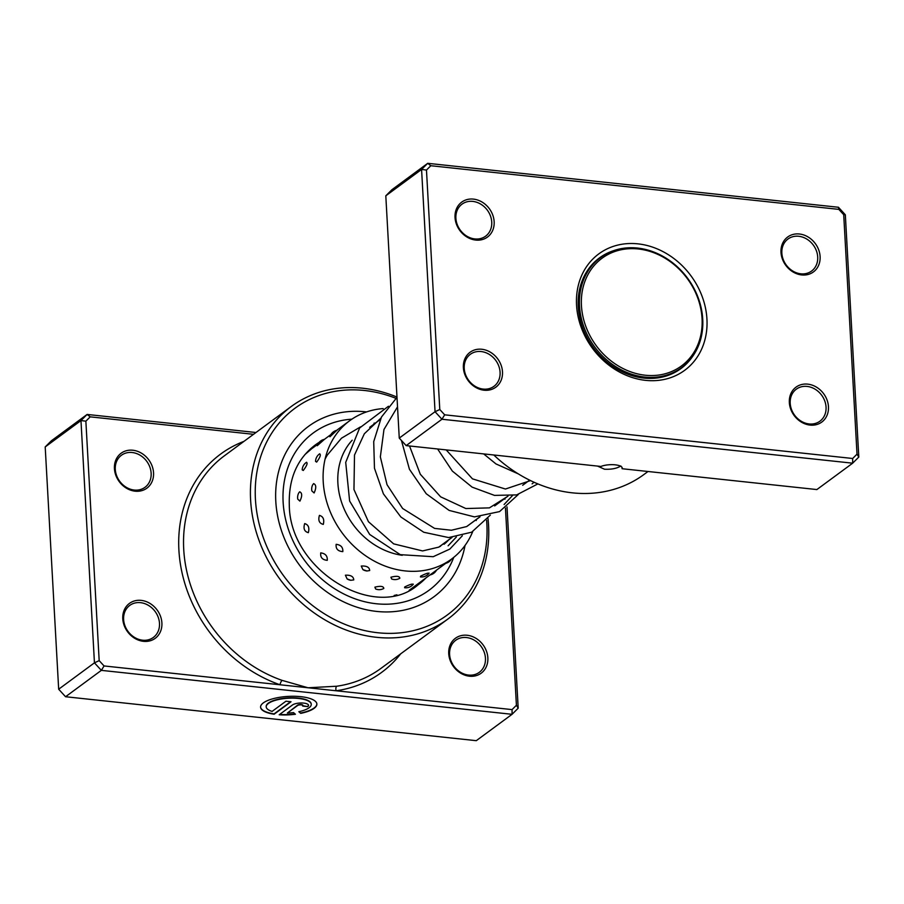 <?xml version="1.0" encoding="UTF-8"?>
<svg xmlns="http://www.w3.org/2000/svg" width="904" height="904" viewBox="0 0 904 904"><rect width="100%" height="100%" fill="white"/><g stroke="black" fill="none" stroke-linecap="round" stroke-linejoin="round"><path stroke-width="1.36" d="M699.549 303.563A66.907 56.556 53.6 0 0 624.189 249.221A66.907 56.556 53.6 0 0 583.95 320.637A66.907 56.556 53.6 0 0 659.298 374.979A66.907 56.556 53.6 0 0 699.549 303.563M700.171 303.846A68.354 57.777 53.6 0 0 600.561 257.538A68.354 57.777 53.6 0 0 582.074 321.282A68.354 57.777 53.6 0 0 681.684 367.578A68.354 57.777 53.6 0 0 700.171 303.846M600.561 257.538L594.956 261.674A68.354 57.777 53.6 0 0 594.832 261.764M599.747 258.137A68.715 58.082 53.6 0 0 597.126 259.73M678.588 370.211A68.715 58.082 53.6 0 0 680.881 368.177M675.966 371.804A68.354 57.777 53.6 0 0 676.09 371.713L681.684 367.578M621.884 467.176L622.121 468.724A12.294 4.023 176.8 0 0 622.246 468.057A12.294 4.023 176.8 0 0 615.262 464.837A12.294 4.023 176.8 0 0 600.934 466.453L406.167 445.615L441.943 419.241L435.05 411.715L421.58 169.443L427.716 163.319L838.437 207.265L845.33 214.779L858.8 457.062L852.664 463.187L441.943 419.241L444.666 414.823L852.675 458.486L857.015 454.147L843.714 214.7L838.833 209.378L430.812 165.726L426.473 170.054L439.785 409.512L444.666 414.823M620.833 465.967C616.969 468.453 611.522 469.538 604.494 469.221L597.589 466.102M494.149 221.683A21.696 18.34 -126.4 0 1 475.73 240.068A21.696 18.34 -126.4 0 1 455.028 217.502A21.696 18.34 -126.4 0 1 473.459 199.117A21.696 18.34 -126.4 0 1 494.149 221.683M455.887 218.248A19.888 16.814 53.6 0 0 466.859 236.17A19.888 16.814 53.6 0 0 485.617 236.181A19.888 16.814 53.6 0 0 491.742 222.09A19.888 16.814 53.6 0 0 480.77 204.157A19.888 16.814 53.6 0 0 462.012 204.157A19.888 16.814 53.6 0 0 455.887 218.248M820.109 256.566A21.696 18.34 -126.4 0 1 801.69 274.94A21.696 18.34 -126.4 0 1 780.999 252.374A21.696 18.34 -126.4 0 1 799.418 234A21.696 18.34 -126.4 0 1 820.109 256.566M781.847 253.131A19.888 16.814 53.6 0 0 792.819 271.053A19.888 16.814 53.6 0 0 811.589 271.053A19.888 16.814 53.6 0 0 817.702 256.962A19.888 16.814 53.6 0 0 806.73 239.04A19.888 16.814 53.6 0 0 787.972 239.029A19.888 16.814 53.6 0 0 781.847 253.131M828.459 406.71A21.696 18.34 -126.4 0 1 810.04 425.083A21.696 18.34 -126.4 0 1 789.339 402.517A21.696 18.34 -126.4 0 1 807.758 384.143A21.696 18.34 -126.4 0 1 828.459 406.71M790.198 403.274A19.888 16.814 53.6 0 0 801.17 421.196A19.888 16.814 53.6 0 0 819.928 421.196A19.888 16.814 53.6 0 0 826.053 407.105A19.888 16.814 53.6 0 0 815.08 389.183A19.888 16.814 53.6 0 0 796.322 389.172A19.888 16.814 53.6 0 0 790.198 403.274M502.488 371.826A21.696 18.34 -126.4 0 1 484.069 390.212A21.696 18.34 -126.4 0 1 463.379 367.645A21.696 18.34 -126.4 0 1 481.798 349.26A21.696 18.34 -126.4 0 1 502.488 371.826M464.227 368.391A19.888 16.814 53.6 0 0 475.199 386.313A19.888 16.814 53.6 0 0 493.968 386.324A19.888 16.814 53.6 0 0 500.081 372.233A19.888 16.814 53.6 0 0 489.109 354.3A19.888 16.814 53.6 0 0 470.351 354.3A19.888 16.814 53.6 0 0 464.227 368.391M706.939 319.078A72.331 61.144 -126.4 0 1 645.535 380.347A72.331 61.144 -126.4 0 1 576.549 305.134A72.331 61.144 -126.4 0 1 637.953 243.854A72.331 61.144 -126.4 0 1 706.939 319.078M613.714 250.634A68.715 58.082 53.6 0 0 599.409 257.945A68.715 58.082 53.6 0 0 578.255 306.625A68.715 58.082 53.6 0 0 616.166 368.549A68.715 58.082 53.6 0 0 680.972 368.561A68.715 58.082 53.6 0 0 692.181 357.057M622.121 468.724L816.877 489.561L852.664 463.187L852.675 458.486M430.812 165.726L427.716 163.319L391.94 189.693L385.805 195.818L399.263 438.101L435.05 411.715L439.785 409.512M399.263 438.101L406.167 445.615M385.805 195.818L421.58 169.443L426.473 170.054M493.787 454.994A132.007 111.587 53.6 0 0 643.863 474.555L648.01 471.492M857.015 454.147L858.8 457.062M843.714 214.7L845.33 214.779M838.833 209.378L838.437 207.265M323.293 524.388C324.502 519.484 323.214 516.478 319.428 515.382C317.959 520.365 319.248 523.371 323.293 524.388M308.343 532.659C309.631 527.733 308.411 524.704 304.693 523.586C303.156 528.603 304.377 531.62 308.343 532.659M342.808 551.632C343.124 547.338 340.91 544.909 336.152 544.321C335.655 548.796 337.87 551.237 342.808 551.632M327.248 560.333C327.621 555.994 325.451 553.508 320.75 552.875C320.197 557.395 322.366 559.881 327.248 560.333M369.691 570.537C369.465 567.226 366.651 565.734 361.261 566.051L362.888 569.599L366.979 570.989L369.691 570.537M353.758 579.905C353.543 576.515 350.763 574.955 345.407 575.193L347.102 578.91L350.797 580.289L353.758 579.905M399.839 578.221C399.5 576.097 396.528 575.769 390.912 577.227L391.613 578.955A9.402 9.402 0 0 0 399.511 578.436L399.839 578.221M383.827 588.402C383.488 586.188 380.505 585.781 374.889 587.159L375.646 588.99A9.402 9.402 0 0 0 383.398 588.662L383.827 588.402M428.677 573.52L429.117 573.125A9.402 9.402 0 0 1 420.428 576.921L420.609 576.176C425.987 573.498 428.677 572.605 428.677 573.52M412.891 584.526L413.309 584.154A9.402 9.402 0 0 1 404.596 587.724L404.732 586.945C410.133 584.346 412.857 583.532 412.891 584.526M396.912 594.821L394.189 595.442M441.175 545.361L440.237 546.457M337.09 430.27A9.402 9.402 0 0 0 329.903 436.779L336.514 430.643M324.581 439.333A9.402 9.402 0 0 0 317.236 445.706L324.005 439.728M304.93 454.565L311.53 448.859M316.66 462.102C320.14 457.334 321.135 454.588 319.62 453.853L319.722 453.785A9.402 9.402 0 0 0 315.552 461.402L316.66 462.102M303.269 470.487C306.829 465.752 307.891 463.04 306.456 462.351L306.614 462.249A9.402 9.402 0 0 0 302.207 469.865L303.269 470.487M314.106 492.951C316.434 487.877 316.276 484.759 313.62 483.606L312.626 484.951A9.402 9.402 0 0 0 311.857 490.917L314.106 492.951M299.925 501.11C302.332 496.047 302.252 492.951 299.676 491.799L298.738 492.985A9.402 9.402 0 0 0 297.778 499.177L299.925 501.11M402.235 555.305A69.619 58.85 -126.4 0 1 338.311 470.984A69.619 58.85 -126.4 0 1 352.198 440.214M476.476 519.325A85.903 72.602 -126.4 0 1 476.216 520.523M472.69 531.654A85.903 72.602 -126.4 0 1 451.616 559.011A85.903 72.602 -126.4 0 1 364.018 554.638A85.903 72.602 -126.4 0 1 323.745 466.566A85.903 72.602 -126.4 0 1 349.667 420.733A85.903 72.602 -126.4 0 1 383.149 408.585M449.028 539.575A69.619 58.85 -126.4 0 1 444.056 544.264M253.527 434.315L90.208 416.846L85.869 421.174L99.18 660.632L104.062 665.943L280.025 684.769A3.616 1.22 109.2 0 1 282.138 680.384L308.061 687.774L336.729 686.226A132.007 111.587 53.6 0 0 381.036 668.327L447.921 619.014A132.007 111.587 -126.4 0 1 323.429 618.991A132.007 111.587 -126.4 0 1 250.611 500.036A132.007 111.587 -126.4 0 1 291.246 406.506A132.007 111.587 -126.4 0 1 396.992 397.059M266.205 706.679A22.555 7.379 -3.2 0 1 266.183 706.51A22.555 7.379 -3.2 0 1 298.41 698.114A22.555 7.379 -3.2 0 1 311.225 704.013A22.555 7.379 -3.2 0 1 311.225 704.182M298.84 711.708A22.555 7.379 176.8 0 0 311.247 704.352A22.555 7.379 176.8 0 0 298.422 698.453A22.555 7.379 176.8 0 0 266.205 706.849A22.555 7.379 176.8 0 0 272.104 711.414L285.946 701.21L291.031 701.753L274.115 714.228A28.193 9.232 -3.2 0 1 260.578 707.165A28.193 9.232 -3.2 0 1 300.851 696.668A28.193 9.232 -3.2 0 1 316.875 704.035A28.193 9.232 -3.2 0 1 300.727 713.369L298.84 711.708M260.567 706.996A28.193 9.232 176.8 0 0 274.104 713.889L274.115 714.228M292.478 704.984A8.464 2.768 -3.2 0 1 303.744 703.109A8.464 2.768 -3.2 0 1 308.546 705.323A8.464 2.768 -3.2 0 1 307.722 706.612L302.648 706.069A2.825 0.927 176.8 0 0 302.919 705.64A2.825 0.927 176.8 0 0 301.314 704.905A2.825 0.927 176.8 0 0 297.563 705.527L287.359 713.053A22.555 7.379 176.8 0 0 293.529 712.589L295.416 714.25A28.193 9.232 -3.2 0 1 279.2 714.77L292.478 704.984M287.359 713.053L297.54 705.188A2.825 0.927 -3.2 0 1 301.292 704.566A2.825 0.927 -3.2 0 1 302.897 705.301A2.825 0.927 -3.2 0 1 302.863 705.47M448.734 653.637A21.696 18.34 -126.4 0 1 467.165 635.263A21.696 18.34 -126.4 0 1 487.855 657.829A21.696 18.34 -126.4 0 1 469.436 676.203A21.696 18.34 -126.4 0 1 448.734 653.637M485.448 658.225A19.888 16.814 53.6 0 0 474.476 640.303A19.888 16.814 53.6 0 0 455.718 640.292A19.888 16.814 53.6 0 0 449.593 654.394A19.888 16.814 53.6 0 0 460.565 672.316A19.888 16.814 53.6 0 0 479.323 672.316A19.888 16.814 53.6 0 0 485.448 658.225M122.774 618.765A21.696 18.34 -126.4 0 1 141.194 600.38A21.696 18.34 -126.4 0 1 161.895 622.946A21.696 18.34 -126.4 0 1 143.465 641.331A21.696 18.34 -126.4 0 1 122.774 618.765M159.488 623.353A19.888 16.814 53.6 0 0 148.505 605.42A19.888 16.814 53.6 0 0 129.747 605.42A19.888 16.814 53.6 0 0 123.622 619.511A19.888 16.814 53.6 0 0 134.594 637.433A19.888 16.814 53.6 0 0 153.364 637.444A19.888 16.814 53.6 0 0 159.488 623.353M114.435 468.622A21.696 18.34 -126.4 0 1 132.854 450.237A21.696 18.34 -126.4 0 1 153.544 472.803A21.696 18.34 -126.4 0 1 135.125 491.188A21.696 18.34 -126.4 0 1 114.435 468.622M151.137 473.21A19.888 16.814 53.6 0 0 140.165 455.277A19.888 16.814 53.6 0 0 121.407 455.277A19.888 16.814 53.6 0 0 115.283 469.368A19.888 16.814 53.6 0 0 126.255 487.29A19.888 16.814 53.6 0 0 145.013 487.301A19.888 16.814 53.6 0 0 151.137 473.21M395.884 398.314A128.391 108.525 53.6 0 0 255.425 499.234A128.391 108.525 53.6 0 0 377.872 632.755A128.391 108.525 53.6 0 0 486.861 523.992A128.391 108.525 53.6 0 0 486.601 520.263M487.99 518.5A132.007 111.587 -126.4 0 1 488.567 525.495A132.007 111.587 -126.4 0 1 447.921 619.014M366.583 411.919A105.791 89.417 53.6 0 0 308.366 426.462A105.791 89.417 53.6 0 0 275.799 501.415A105.791 89.417 53.6 0 0 334.152 596.742A105.791 89.417 53.6 0 0 433.92 596.764A105.791 89.417 53.6 0 0 465.04 545.451A105.791 89.417 53.6 0 1 433.92 596.764A105.791 89.417 53.6 0 1 334.152 596.742A105.791 89.417 53.6 0 1 275.799 501.415A105.791 89.417 53.6 0 1 308.366 426.462L308.366 426.462A105.791 89.417 53.6 0 1 366.583 411.919M104.062 665.943L101.338 670.361L65.563 696.735L476.284 740.681L512.059 714.307L101.338 670.361L94.445 662.835L58.67 689.221L65.563 696.735M507.008 506.918L518.195 708.182L512.059 714.307L512.071 709.606L516.41 705.267L505.449 508.059M99.18 660.632L94.445 662.835L80.976 420.563L87.123 414.439L51.336 440.813L45.2 446.938L58.67 689.221M90.208 416.846L87.123 414.439L255.99 432.507M85.869 421.174L80.976 420.563L45.2 446.938M243.967 441.367A135.634 114.638 -126.4 0 0 178.902 550.14A135.634 114.638 -126.4 0 0 280.025 684.769L512.071 709.606M504.963 499.223L504.918 498.364M516.41 705.267L518.195 708.182M302.897 705.753L307.722 706.612M307.71 706.273A8.464 2.768 176.8 0 0 308.524 705.154M279.618 714.454A28.193 9.232 176.8 0 0 295.077 713.945M299.134 711.64L300.727 713.369M300.704 713.03A28.193 9.232 176.8 0 0 316.863 703.866M274.104 713.889L290.613 701.707M400.653 653.874A135.634 114.638 -126.4 0 1 336.107 690.769A3.616 1.763 81.9 0 1 336.729 686.226M291.246 406.506L224.361 455.819A132.007 111.587 53.6 0 0 183.727 549.349A132.007 111.587 53.6 0 0 282.138 680.384M453.763 557.35A97.655 82.546 -126.4 0 1 358.041 599.838A97.655 82.546 -126.4 0 1 283.133 502.195A97.655 82.546 -126.4 0 1 351.882 419.173M319.135 442.361A86.807 73.371 53.6 0 0 314.965 445.186C297.066 458.949 288.512 478.905 289.303 505.031C289.653 570.74 375.454 621.726 417.987 584.922A86.807 73.371 53.6 0 0 425.953 577.927M532.106 483.877L534.027 482.239M504.104 504.522L512.353 495.72M448.113 545.801L456.362 536.999M369.657 427.332L380.222 419.546M438.666 547.202L451.887 537.462M466.667 526.557L479.877 516.817M494.669 505.924L507.878 496.183M522.67 485.278L529.62 480.148M445.774 563.305A9.402 9.402 0 0 0 451.446 559.135M429.999 574.944A9.402 9.402 0 0 0 436.485 570.164M420.021 583.351A9.402 9.402 0 0 0 421.388 581.295M312.095 448.452A9.402 9.402 0 0 0 310.501 448.836M409.162 590.301L451.616 559.011M312.061 448.452L317.892 444.158M324.378 439.378L330.898 434.564M336.559 430.394L349.667 420.733M414.36 586.47A9.402 9.402 0 0 0 416.891 585.702M347.102 578.91A9.402 9.402 0 0 0 350.797 580.289M362.888 569.599A9.402 9.402 0 0 0 366.979 570.989M446.18 449.898L472.453 478.849L505.438 489.03L530.524 480.6M409.523 445.977L420.292 474.238L440.655 496.838L465.865 508.545L489.426 507.867L508.014 496.172M397.534 406.823L383.974 429.479L380.347 456.859L387.025 484.691L402.619 508.489L434.587 528.399L451.412 530.241L466.713 526.546L480.024 516.817M380.923 418.1L364.346 433.762L354.504 455.028L353.961 489.527L368.436 521.71L393.647 543.858L422.575 550.931L438.926 547.089L452.023 537.451M483.674 453.91L495.968 463.921L518.263 473.865M437.615 448.983L452.339 471.074L472.114 487.132L494.488 495.392L516.647 494.906L537.869 483.9M401.432 440.451L409.444 469.289L426.225 493.731L449.118 510.41L474.464 516.885L499.562 511.596L518.331 494.477M397.003 397.319L381.465 417.038L373.714 441.638L374.471 468.272L383.398 493.844L400.879 516.998L423.773 532.253L448.621 537.564L471.651 532.196L490.33 515.122M388.46 406.258L359.622 427.976L345.712 462.362L349.622 501.008L369.702 534.467L400.291 554.66L433.197 556.706L449.83 549.078L462.339 535.767M375.589 422.959L373.996 423.208M360.459 426.903L341.463 438.214L327.191 455.22L325.101 459.017"/></g></svg>
